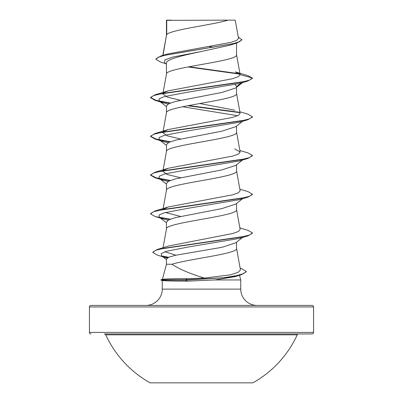 <?xml version="1.0" encoding="UTF-8"?>
<svg xmlns="http://www.w3.org/2000/svg" width="403" height="403" viewBox="0 0 403 403"><rect width="100%" height="100%" fill="white"/><g stroke="black" fill="none" stroke-linecap="round" stroke-linejoin="round"><path stroke-width="0.6" d="M150.153 382.85L252.847 382.85A105.344 105.344 0 0 0 297.233 334.838L105.767 334.838A105.344 105.344 0 0 0 150.153 382.85M313.569 306.95L89.431 306.95A1.526 1.526 0 0 1 90.957 305.419L312.043 305.419A1.526 1.526 0 0 1 313.569 306.95L313.569 332.42A1.526 1.526 0 0 1 312.043 333.946L104.382 333.946A1.526 1.526 0 0 1 105.767 334.838M312.043 333.946L298.618 333.946A1.526 1.526 0 0 0 297.233 334.838M90.957 333.946A1.526 1.526 0 0 1 89.431 332.42L313.569 332.42M240.143 268.186L241.548 268.615L246.309 271.466L246.309 271.788L241.18 274.775L234.884 276.685L214.613 279.949L187.158 281.153C172.766 281.133 164.525 280.916 162.429 280.513L160.923 280.11L160.923 279.788L185.733 279.788L187.284 278.649L204.427 278.07C189.914 273.677 179.103 269.073 171.995 264.252L166.454 264.252L162.394 279.395M257.054 305.419A16.301 16.301 0 0 1 240.752 289.117L162.248 289.117A16.301 16.301 0 0 1 145.946 305.419M162.384 279.445C163.326 278.952 171.628 278.685 187.284 278.649M239.503 275.279L240.752 279.949L240.752 289.117M162.248 280.468L162.248 289.117M214.613 279.949L240.752 279.949M242.561 237.453L235.659 242.863L221.831 247.336L175.386 255.295L168.761 257.195L166.454 259.099L166.454 264.252M236.546 242.163L236.546 248.409C238.485 253.689 188.549 258.973 171.995 264.252M166.731 20.352L228.027 20.15C212.421 25.001 169.648 29.852 166.731 34.698L166.731 20.352L166.454 20.352L166.454 35.378M163.019 55.357L166.454 35.474M230.148 45.146L201.5 51.478C182.69 55.397 166.001 59.281 166.454 63.19L166.454 74.092M236.546 43.101L236.546 54.833C238.717 61.286 164.283 67.739 166.454 74.192M242.561 82.59L235.659 88L221.771 92.489L175.36 101.475L168.756 103.722L166.454 105.969L166.454 112.81M236.546 87.305L236.546 93.546C238.717 99.999 164.283 106.452 166.454 112.905M242.561 121.303L235.659 126.718L221.766 131.207L175.355 140.194L168.756 142.44L166.454 144.682L166.454 151.523M236.546 126.018L236.546 132.265C238.717 138.718 164.283 145.166 166.454 151.619M242.561 160.021L235.649 165.442L221.736 169.93L175.365 178.907L168.756 181.154L166.454 183.4L166.454 190.236M236.546 164.731L236.546 170.978C238.717 177.431 164.283 183.884 166.454 190.337M242.561 198.734L235.659 204.145L221.776 208.633L175.36 217.62L168.756 219.867L166.454 222.113L166.454 228.954M236.546 203.45L236.546 209.691C238.717 216.144 164.283 222.597 166.454 229.05M209.117 46.506L213.368 47.282M235.302 84.62L236.546 86.61L241.291 82.973M89.431 306.95L89.431 332.42M165.804 63.679L160.465 62.037L155.825 59.256L155.825 58.934L160.938 55.977L167.598 53.972L231.05 42.345L236.778 40.376L238.521 38.386L235.221 20.15L228.027 20.15M166.454 64.193L164.565 62.692L164.938 59.891L172.615 57.085L201.5 51.478M239.931 74.142L188.02 66.943M155.825 59.256L158.278 57.221L165.285 55.186L236.904 42.99L241.881 39.927L238.264 36.965M166.454 20.901L166.656 20.15L171.426 20.15M168.106 104.07L163.588 102.896L159.235 101.007L159.125 98.826L164.278 96.639L187.249 92.272L239.412 83.542L247.926 80.998L252.439 78.383L252.439 78.061L247.78 75.593L235.397 71.905L240.143 74.605L236.531 54.637M239.548 73.749L189.012 66.757M160.938 55.977L233.105 43.695L239.644 41.65L241.881 39.605M163.603 92.912L168.278 90.821L155.069 94.806L241.13 82.247L249.528 80.157L252.439 78.061L240.143 74.605M204.427 278.07L230.592 274.816L238.113 272.363L240.455 269.894L236.531 248.213M175.94 255.175L164.817 251.779M239.861 227.902L247.931 230.309L252.439 232.924L249.603 234.989L241.397 237.055L157.306 249.462L168.661 245.981L232.853 233.483L238.455 231.468L240.143 229.453L236.531 209.5M180.453 216.406L165.336 212.497M163.185 209.454L168.283 206.966L232.727 194.8L238.415 192.77L240.138 190.74L236.531 170.781M180.458 177.688L167.29 174.539L162.867 171.381L162.968 170.781M163.593 170.343L168.288 168.252L232.727 156.082L238.43 154.052L240.138 152.022L234.717 148.893M180.453 138.975L167.27 135.821L162.862 132.668L162.968 132.063M163.593 131.625L168.283 129.534L232.743 117.364L238.43 115.334L240.138 113.308L236.531 93.35M234.722 110.18L199.772 103.531M180.453 100.261L167.255 97.103L162.857 93.949L162.968 93.35M168.278 90.821L232.234 78.787L238.113 76.782L240.158 74.772M182.574 106.74L237.669 115.711M239.861 111.757L247.926 114.165L252.439 116.774L252.439 117.102L247.926 119.711L239.412 122.255L187.249 130.99L164.278 135.358L159.125 137.539L159.235 139.725L163.588 141.614L168.106 142.783M239.861 150.475L247.926 152.878L252.439 155.493L252.439 155.815L247.926 158.429L239.412 160.968L187.249 169.703L164.278 174.071L159.125 176.257L159.235 178.438L163.588 180.327L168.106 181.501M239.861 189.188L247.931 191.596L252.439 194.206L252.439 194.528L247.926 197.143L239.412 199.686L187.249 208.422L164.278 212.789L159.125 214.97L159.235 217.157L163.588 219.046L168.106 220.214M252.439 232.924L252.439 233.246L247.926 235.861L239.412 238.4L187.858 247.079L165.95 251.417L161.24 253.583L161.522 255.754L167.144 258.061M247.926 80.998L161.87 93.556L153.467 95.647L150.561 97.743L155.069 100.352L169.749 103.274M187.667 105.727L239.815 112.669M247.926 119.711L161.87 132.27L153.467 134.365L150.561 136.456L155.069 139.07L169.754 141.992M247.926 158.429L161.87 170.988L153.467 173.078L150.561 175.174L155.069 177.783L169.749 180.705M247.926 197.143L161.865 209.701L153.467 211.797L150.561 213.887L155.069 216.502L169.749 219.418M247.926 235.861L163.553 248.298L155.548 250.374L152.797 252.444L157.608 255.215L166.232 257.794M162.696 256.464L168.091 257.502M241.18 274.775L228.38 277.445L185.733 280.11L185.733 279.788L223.932 277.707L236.581 275.627L243.79 273.546L246.309 271.466M155.069 94.806L150.561 97.42L150.561 97.743M150.576 97.581L156.067 100.312L170.333 103.042M188.69 105.531L239.402 112.271M252.439 116.774L249.533 118.87L241.13 120.965L155.069 133.524L150.561 136.133L150.561 136.456M150.576 136.295L156.067 139.025L170.333 141.755M252.439 155.493L249.533 157.583L241.13 159.679L155.069 172.237L150.561 174.852L150.561 175.174M150.576 175.013L156.067 177.743L170.333 180.473M252.439 194.206L249.533 196.301L241.13 198.392L155.069 210.95L150.561 213.565L150.561 213.887M159.351 217.237L170.333 219.187M157.306 249.462L152.797 252.122L152.797 252.444M161.789 255.945L168.6 257.265M160.923 280.11L185.733 280.11L187.158 281.153M104.382 333.946L298.618 333.946M230.148 45.151L236.904 42.99M163.054 247.724L166.469 228.854M163.029 209.162L166.469 190.14M163.029 170.444L166.469 151.427M240.143 152.022L236.531 132.068M163.029 131.731L166.469 112.709M163.029 93.017L166.469 73.996M162.827 55.413L166.469 35.278M163.588 102.896L155.069 100.352M163.588 141.614L155.069 139.07M163.588 180.327L155.069 177.783M163.588 219.046L155.069 216.502M159.235 101.007L166.454 106.659M159.235 139.725L166.454 145.377M159.235 178.438L166.454 184.09M159.235 217.157L166.454 222.804M161.522 255.754L166.454 259.597M168.283 206.966L155.069 210.95M168.288 168.247L155.069 172.237M168.283 129.534L155.069 133.524M162.595 279.339L160.923 279.788"/></g></svg>
